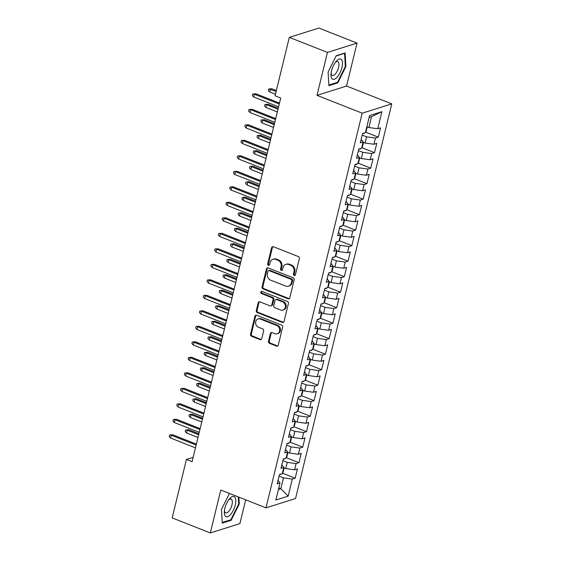<?xml version="1.0" encoding="UTF-8"?>
<svg xmlns="http://www.w3.org/2000/svg" width="561" height="561" viewBox="0 0 561 561"><rect width="100%" height="100%" fill="white"/><g stroke="black" fill="none" stroke-linecap="round" stroke-linejoin="round"><path stroke-width="0.84" d="M294.181 275.472A1.143 0.989 -107.5 0 0 295.409 274.792L299.35 258.628A1.634 1.417 -107.5 0 0 298.333 256.559L273.382 246.714A1.634 1.417 -107.5 0 0 271.622 247.689L267.681 263.852A1.143 0.989 -107.5 0 0 269.624 264.617L270.136 262.527A5.231 4.523 -107.5 0 1 272.997 259.287A5.231 4.523 -107.5 0 1 275.76 259.406L277.835 260.227A5.231 4.523 -107.5 0 1 281.082 266.847L280.577 268.936A1.143 0.989 -107.5 0 0 282.52 269.708L283.025 267.611A5.231 4.523 -107.5 0 1 285.893 264.371A5.231 4.523 -107.5 0 1 288.649 264.497L290.731 265.318A5.231 4.523 -107.5 0 1 293.978 271.938L293.466 274.027A1.143 0.989 -107.5 0 0 294.181 275.472M285.893 264.371L286.692 264.119A5.231 4.523 -107.5 0 1 289.448 264.245L291.531 265.065A5.231 4.523 -107.5 0 1 294.777 271.685L294.266 273.775A1.143 0.989 -107.5 0 0 295.149 275.276M272.941 246.616A1.634 1.417 -107.5 0 0 272.422 247.436L268.481 263.6A1.143 0.989 -107.5 0 0 269.364 265.101M272.997 259.287L273.796 259.035A5.231 4.523 -107.5 0 1 276.559 259.154L278.635 259.974A5.231 4.523 -107.5 0 1 281.881 266.594L281.377 268.691A1.143 0.989 -107.5 0 0 282.26 270.185M268.488 341.27A1.634 1.417 -107.5 0 0 269.504 343.339L276.51 346.102A1.634 1.417 -107.5 0 0 278.263 345.127L282.639 327.175A1.634 1.417 -107.5 0 0 281.622 325.107L256.672 315.261A1.634 1.417 -107.5 0 0 254.911 316.229L250.536 334.188A1.634 1.417 -107.5 0 0 251.552 336.256L260.009 339.594A1.634 1.417 -107.5 0 0 261.77 338.62L263.642 330.934A1.634 1.417 -107.5 0 0 262.625 328.865L258.432 327.21A4.376 3.78 -107.5 0 1 255.585 322.968A4.376 3.78 -107.5 0 1 258.109 318.964A4.376 3.78 -107.5 0 1 260.416 319.069L276.839 325.548A4.376 3.78 -107.5 0 1 279.687 329.791A4.376 3.78 -107.5 0 1 277.162 333.795A4.376 3.78 -107.5 0 1 274.855 333.69L272.12 332.61A1.634 1.417 -107.5 0 0 270.36 333.585L268.488 341.27L269.287 341.018A1.634 1.417 -107.5 0 0 270.304 343.087L277.309 345.849A1.634 1.417 -107.5 0 0 277.744 345.941M192.072 461.696L280.724 98.035L275.072 95.805L289.322 37.37L327.456 52.411L316.986 95.349L362.182 113.182L265.977 507.845L220.782 490.012L210.312 532.95L172.178 517.901L186.427 459.466L192.072 461.696M288.038 298.782A1.634 1.417 -107.5 0 0 289.799 297.807L294.174 279.855A1.634 1.417 -107.5 0 0 293.158 277.786L268.207 267.941A1.634 1.417 -107.5 0 0 266.447 268.915L262.071 286.867A1.634 1.417 -107.5 0 0 263.088 288.936L288.038 298.782L288.845 298.529A1.634 1.417 -107.5 0 0 289.28 298.62M288.41 303.515L284.034 321.467A1.634 1.417 -107.5 0 1 282.274 322.442L257.317 312.596A1.634 1.417 -107.5 0 1 256.307 310.528L258.179 302.842A1.634 1.417 -107.5 0 1 259.932 301.867L270.058 305.864A1.634 1.417 -107.5 0 0 271.812 304.889L273.053 299.791A1.634 1.417 -107.5 0 0 272.043 297.723L261.503 293.564A1.143 0.989 -107.5 0 1 262.022 291.432L287.393 301.446A1.634 1.417 -107.5 0 1 288.41 303.515M362.182 113.182L391.767 103.869L295.556 498.526L265.977 507.845M365.541 132.123L378.296 137.157L380.568 127.859L377.728 128.757L381.887 111.702L369.573 115.58L365.414 132.627L362.574 133.525L360.309 142.824L363.149 141.933L361.635 148.132L358.802 149.023L356.53 158.328L359.37 157.431L357.855 163.637L355.022 164.527L352.75 173.826L355.59 172.935L354.082 179.134L351.242 180.025L348.977 189.33L351.81 188.433L350.302 194.639L347.462 195.53L345.197 204.828L348.03 203.938L346.523 210.137L343.683 211.034L341.418 220.333L344.258 219.435L342.743 225.641L339.903 226.532L337.638 235.83L340.478 234.94L338.963 241.139L336.123 242.036L333.858 251.335L336.698 250.437L335.183 256.643L332.35 257.534L330.078 266.833L332.918 265.942L331.404 272.141L328.571 273.039L326.299 282.337L329.139 281.44L327.631 287.646L324.791 288.536L322.519 297.835L325.359 296.944L323.851 303.143L321.011 304.041L318.746 313.34L321.579 312.442L320.072 318.648L317.231 319.539L314.966 328.837L317.799 327.947L316.292 334.146L313.452 335.043L311.187 344.342L314.027 343.444L312.512 349.65L309.672 350.541L307.407 359.839L310.247 358.949L308.732 365.148L305.892 366.045L303.627 375.344L306.467 374.446L304.953 380.653L302.12 381.543L299.847 390.842L302.688 389.951L301.173 396.15L298.34 397.048L296.068 406.346L298.908 405.449L297.4 411.655L294.56 412.545L292.295 421.844L295.128 420.953L293.62 427.152L290.78 428.05L288.515 437.349L291.348 436.451L289.841 442.657L287.001 443.548L284.736 452.846L287.576 451.956L286.061 458.155L283.221 459.052L280.956 468.351L283.796 467.46L282.281 473.659L279.441 474.55L277.176 483.848L280.016 482.958L278.032 480.342M378.296 137.157L375.463 138.055L373.949 144.254L365.099 143.034L363.072 142.235M361.761 147.627L374.524 152.662L376.789 143.364L373.949 144.254M374.524 152.662L371.684 153.553L370.169 159.759L361.326 158.532L359.299 157.732M357.981 163.125L370.744 168.16L373.009 158.861L370.169 159.759M370.744 168.16L367.904 169.057L366.389 175.256L357.546 174.036L355.52 173.237M354.201 178.629L366.964 183.664L369.229 174.366L366.389 175.256M366.964 183.664L364.124 184.555L362.616 190.761L353.767 189.534L351.74 188.734M350.422 194.127L363.184 199.162L365.449 189.863L362.616 190.761M363.184 199.162L360.344 200.06L358.837 206.259L349.987 205.038L347.96 204.239M346.642 209.632L359.405 214.667L361.67 205.368L358.837 206.259M359.405 214.667L356.565 215.557L355.057 221.763L346.207 220.536L344.181 219.737M342.869 225.129L355.625 230.164L357.897 220.866L355.057 221.763M355.625 230.164L352.785 231.062L351.277 237.261L342.427 236.041L340.401 235.241M339.089 240.634L351.845 245.669L354.117 236.37L351.277 237.261M351.845 245.669L349.012 246.56L347.497 252.766L338.648 251.538L336.621 250.739M335.31 256.132L348.065 261.167L350.337 251.868L347.497 252.766M348.065 261.167L345.232 262.064L343.718 268.263L334.875 267.043L332.841 266.244M331.53 271.636L344.293 276.671L346.558 267.373L343.718 268.263M344.293 276.671L341.453 277.562L339.938 283.768L331.095 282.541L329.069 281.741M327.75 287.141L340.513 292.169L342.778 282.87L339.938 283.768M340.513 292.169L337.673 293.066L336.158 299.265L327.315 298.045L325.289 297.246M323.97 302.638L336.733 307.673L338.998 298.375L336.158 299.265M336.733 307.673L333.893 308.564L332.385 314.77L323.536 313.543L321.509 312.743M320.191 318.143L332.954 323.171L335.219 313.872L332.385 314.77M332.954 323.171L330.113 324.069L328.606 330.268L319.756 329.048L317.729 328.248M316.418 333.641L329.174 338.676L331.439 329.377L328.606 330.268M329.174 338.676L326.334 339.566L324.826 345.772L315.976 344.545L313.95 343.746M312.638 349.145L325.394 354.18L327.666 344.875L324.826 345.772M325.394 354.18L322.561 355.071L321.046 361.27L312.197 360.05L310.17 359.25M308.859 364.643L321.614 369.678L323.886 360.379L321.046 361.27M321.614 369.678L318.781 370.569L317.267 376.775L308.417 375.547L306.39 374.748M305.079 380.148L317.842 385.183L320.107 375.877L317.267 376.775M317.842 385.183L315.002 386.073L313.487 392.272L304.644 391.052L302.617 390.253M301.299 395.645L314.062 400.68L316.327 391.382L313.487 392.272M314.062 400.68L311.222 401.578L309.707 407.777L300.864 406.55L298.838 405.75M297.519 411.15L310.282 416.185L312.547 406.879L309.707 407.777M310.282 416.185L307.442 417.075L305.934 423.275L297.085 422.054L295.058 421.255M293.74 426.648L306.502 431.682L308.767 422.384L305.934 423.275M306.502 431.682L303.662 432.58L302.155 438.779L293.305 437.552L291.278 436.753M289.96 442.152L302.723 447.187L304.988 437.882L302.155 438.779M302.723 447.187L299.883 448.078L298.375 454.277L289.525 453.057L287.498 452.257M286.187 457.65L298.943 462.685L301.215 453.386L298.375 454.277M298.943 462.685L296.103 463.582L294.595 469.781L285.745 468.561L283.719 467.755M282.407 473.154L295.163 478.189L297.435 468.884L294.595 469.781M295.163 478.189L292.33 479.08L288.172 496.134L275.858 500.012L280.016 482.958M283.796 467.46L281.811 464.838M278.81 487.909L280.837 488.708L283.48 477.86L279.062 476.114M292.33 479.08L283.48 477.86M288.172 496.134L280.837 488.708L278.431 489.465M287.576 451.956L285.591 449.34M285.745 468.561L287.26 462.355L282.842 460.616M296.103 463.582L287.26 462.355M291.348 436.451L289.371 433.835M289.525 453.057L291.04 446.858L286.622 445.111M299.883 448.078L291.04 446.858M295.128 420.953L293.151 418.338M293.305 437.552L294.82 431.353L290.402 429.614M303.662 432.58L294.82 431.353M298.908 405.449L296.923 402.833M297.085 422.054L298.592 415.855L294.174 414.109M307.442 417.075L298.592 415.855M302.688 389.951L300.703 387.335M300.864 406.55L302.372 400.351L297.954 398.612M311.222 401.578L302.372 400.351M306.467 374.446L304.483 371.831M304.644 391.052L306.152 384.853L301.734 383.107M315.002 386.073L306.152 384.853M310.247 358.949L308.262 356.333M308.417 375.547L309.931 369.348L305.514 367.609M318.781 370.569L309.931 369.348M314.027 343.444L312.042 340.829M312.197 360.05L313.711 353.851L309.293 352.105M322.561 355.071L313.711 353.851M317.799 327.947L315.822 325.331M315.976 344.545L317.491 338.346L313.073 336.607M326.334 339.566L317.491 338.346M321.579 312.442L319.602 309.826M319.756 329.048L321.271 322.848L316.853 321.102M330.113 324.069L321.271 322.848M325.359 296.944L323.381 294.329M323.536 313.543L325.043 307.344L320.633 305.605M333.893 308.564L325.043 307.344M329.139 281.44L327.154 278.824M327.315 298.045L328.823 291.846L324.405 290.1M337.673 293.066L328.823 291.846M332.918 265.942L330.934 263.326M331.095 282.541L332.603 276.342L328.185 274.602M341.453 277.562L332.603 276.342M336.698 250.437L334.714 247.822M334.875 267.043L336.383 260.844L331.965 259.098M345.232 262.064L336.383 260.844M340.478 234.94L338.493 232.324M338.648 251.538L340.162 245.339L335.744 243.6M349.012 246.56L340.162 245.339M344.258 219.435L342.273 216.819M342.427 236.041L343.942 229.842L339.524 228.096M352.785 231.062L343.942 229.842M348.03 203.938L346.053 201.322M346.207 220.536L347.722 214.337L343.304 212.598M356.565 215.557L347.722 214.337M351.81 188.433L349.833 185.817M349.987 205.038L351.502 198.839L347.084 197.093M360.344 200.06L351.502 198.839M355.59 172.935L353.605 170.32M353.767 189.534L355.274 183.335L350.856 181.596M364.124 184.555L355.274 183.335M359.37 157.431L357.385 154.815M357.546 174.036L359.054 167.837L354.636 166.091M367.904 169.057L359.054 167.837M363.149 141.933L361.165 139.317M361.326 158.532L362.834 152.333L358.416 150.593M371.684 153.553L362.834 152.333M365.099 143.034L366.613 136.835L362.196 135.089M375.463 138.055L366.613 136.835M193.131 457.348L186.427 459.466M210.312 532.95L239.898 523.63L245.697 499.844M316.986 95.349L346.572 86.036L357.034 43.099L327.456 52.411M357.034 43.099L318.9 28.05L289.322 37.37M346.572 86.036L391.767 103.869M377.728 128.757L368.879 127.529L371.522 116.681L369.117 117.438M368.879 127.529L366.852 126.73M381.887 111.702L371.522 116.681M337.799 82.86L345.906 66.493L345.092 52.937L336.186 55.742L328.087 72.11L328.893 85.665L337.799 82.86L336.916 82.509M229.435 493.428L221.448 509.549L222.254 523.104L231.167 520.299L239.267 503.939L238.86 497.144M267.765 267.842A1.634 1.417 -107.5 0 0 267.246 268.663L262.871 286.615A1.634 1.417 -107.5 0 0 263.887 288.684L288.845 298.529M291.825 280.759A1.143 0.989 -107.5 0 0 291.117 279.315L269.21 270.668A1.143 0.989 -107.5 0 0 267.983 271.349L267.443 273.558A5.231 4.523 -107.5 0 0 270.697 280.177L285.668 286.082A5.231 4.523 -107.5 0 0 288.424 286.208A5.231 4.523 -107.5 0 0 291.292 282.968L291.825 280.759L292.625 280.507A1.143 0.989 -107.5 0 0 291.916 279.062L291.117 279.315M268.607 270.64L269.406 270.388A1.143 0.989 -107.5 0 1 270.009 270.416L291.916 279.062M288.424 286.208L289.224 285.956A5.231 4.523 -107.5 0 0 292.092 282.716L291.292 282.968M292.625 280.507L292.092 282.716M259.498 301.776A1.634 1.417 -107.5 0 0 258.979 302.589L257.106 310.275A1.634 1.417 -107.5 0 0 258.116 312.344L283.074 322.189A1.634 1.417 -107.5 0 0 283.515 322.28M270.921 305.899L271.72 305.647A1.634 1.417 -107.5 0 0 272.611 304.637L273.852 299.539A1.634 1.417 -107.5 0 0 272.842 297.47L262.303 293.312L261.503 293.564M261.854 291.383A1.143 0.989 -107.5 0 0 262.303 293.312M280.556 310.002A4.376 3.78 -107.5 0 0 282.863 310.107A4.376 3.78 -107.5 0 0 285.381 306.103A4.376 3.78 -107.5 0 0 282.541 301.867L276.755 299.581A1.634 1.417 -107.5 0 0 274.995 300.556L273.754 305.654A1.634 1.417 -107.5 0 0 274.771 307.723L280.556 310.002M282.863 310.107L283.663 309.854A4.376 3.78 -107.5 0 0 286.187 305.857A4.376 3.78 -107.5 0 0 283.34 301.615L282.541 301.867M275.893 299.539L276.692 299.294A1.634 1.417 -107.5 0 1 277.555 299.329L283.34 301.615M271.678 332.519A1.634 1.417 -107.5 0 0 271.159 333.332L269.287 341.018M277.162 333.795L277.961 333.543A4.376 3.78 -107.5 0 0 280.486 329.538A4.376 3.78 -107.5 0 0 277.639 325.303L276.839 325.548M258.109 318.964L258.909 318.718A4.376 3.78 -107.5 0 1 261.216 318.816L277.639 325.303M256.23 315.163A1.634 1.417 -107.5 0 0 255.711 315.983L251.335 333.935A1.634 1.417 -107.5 0 0 252.352 336.004L260.809 339.342A1.634 1.417 -107.5 0 0 261.251 339.433M345.331 66.268L345.906 66.493M238.691 503.715L239.267 503.939M230.276 519.949L231.167 520.299M364.692 132.859L364.229 133.343A4.418 1.276 -166.3 0 1 362.764 133.469M365.59 131.933L366.207 131.288L367.273 126.898M269.722 91.969L268.354 90.524L268.733 88.975L271.84 88.729L270.402 89.178L269.722 91.969L275.458 94.234M268.733 88.975L276.138 91.443M271.84 88.729L276.363 90.51M279.49 103.091L255.851 93.764L254.414 94.22L279.266 104.023M253.733 97.004L252.366 95.559L252.745 94.01L254.414 94.22L253.733 97.004L278.586 106.814M252.745 94.01L255.851 93.764M360.912 148.356L360.45 148.84A4.418 1.276 -166.3 0 1 358.984 148.967M361.81 147.431L362.427 146.786L363.5 142.396M265.942 107.474L264.582 106.029L264.953 104.479L268.06 104.227L266.622 104.683L265.942 107.474L277.33 111.962M264.953 104.479L266.622 104.683L278.011 109.178M268.06 104.227L278.235 108.245M357.133 163.861L356.67 164.345A4.418 1.276 -166.3 0 1 355.211 164.471M358.03 162.935L358.647 162.29L359.72 157.9M262.162 122.971L260.802 121.527L261.181 119.977L264.287 119.731L262.843 120.18L262.162 122.971L273.551 127.466M261.181 119.977L262.843 120.18L274.231 124.675M264.287 119.731L274.455 123.743M275.71 118.595L252.071 109.262L250.634 109.718L275.486 119.521M249.954 112.509L248.586 111.064L248.965 109.514L250.634 109.718L249.954 112.509L274.806 122.312M248.965 109.514L252.071 109.262M271.938 134.093L248.292 124.766L246.854 125.222L271.706 135.026M246.174 128.006L244.806 126.562L245.185 125.012L246.854 125.222L246.174 128.006L271.026 137.817M245.185 125.012L248.292 124.766M337.182 77.095A10.834 4.46 111.5 0 0 342.441 62.734A10.834 4.46 111.5 0 0 336.242 61.282A10.834 4.46 111.5 0 0 335.934 61.64A10.834 4.46 111.5 0 0 330.99 74.171A10.834 4.46 111.5 0 0 337.182 77.095M331.116 72.902A7.412 3.057 111.5 0 0 332.315 75.426A7.412 3.057 111.5 0 0 335.366 73.947A7.412 3.057 111.5 0 0 338.746 66.724A7.412 3.057 111.5 0 0 337.764 61.633A7.412 3.057 111.5 0 0 335.155 62.657M336.053 56.016L344.559 53.337L345.345 66.471L337.498 82.327L328.865 85.041L328.094 72.096M230.543 514.542A10.834 4.46 111.5 0 0 235.802 500.181A10.834 4.46 111.5 0 0 229.603 498.729A10.834 4.46 111.5 0 0 229.295 499.087A10.834 4.46 111.5 0 0 224.351 511.611A10.834 4.46 111.5 0 0 230.543 514.542M224.477 510.349A7.412 3.057 111.5 0 0 225.683 512.873A7.412 3.057 111.5 0 0 228.727 511.387A7.412 3.057 111.5 0 0 232.114 504.164A7.412 3.057 111.5 0 0 231.125 499.08A7.412 3.057 111.5 0 0 228.523 500.103M238.292 496.92L238.706 503.918L230.859 519.767L222.226 522.487L221.455 509.542M353.353 179.359L352.89 179.843A4.418 1.276 -166.3 0 1 351.431 179.969M354.25 178.433L354.868 177.788L355.94 173.405M258.383 138.476L257.022 137.031L257.401 135.482L260.507 135.229L259.063 135.685L258.383 138.476L269.771 142.964M257.401 135.482L259.063 135.685L270.451 140.18M260.507 135.229L270.675 139.247M349.58 194.863L349.11 195.347A4.418 1.276 -166.3 0 1 347.652 195.473M350.471 193.938L351.088 193.293L352.161 188.903M254.61 153.973L253.242 152.529L253.621 150.979L256.728 150.734L255.29 151.182L254.61 153.973L265.991 158.468M253.621 150.979L255.29 151.182L266.671 155.678M256.728 150.734L266.903 154.745M268.158 149.598L244.512 140.264L243.074 140.72L267.927 150.523M242.394 143.511L241.034 142.066L241.405 140.516L243.074 140.72L242.394 143.511L267.246 153.314M241.405 140.516L244.512 140.264M264.378 165.095L240.739 155.769L239.295 156.224L264.147 166.028M238.614 159.015L237.254 157.564L237.633 156.014L239.295 156.224L238.614 159.015L263.467 168.819M237.633 156.014L240.739 155.769M345.8 210.368L345.338 210.845A4.418 1.276 -166.3 0 1 343.872 210.971M346.691 209.435L347.315 208.79L348.381 204.407M250.83 169.478L249.463 168.034L249.841 166.484L252.948 166.231L251.51 166.687L250.83 169.478L262.211 173.973M249.841 166.484L251.51 166.687L262.892 171.182M252.948 166.231L263.123 170.249M260.599 180.6L236.959 171.266L235.515 171.722L260.374 181.526M234.835 174.513L233.474 173.069L233.853 171.519L235.515 171.722L234.835 174.513L259.694 184.317M233.853 171.519L236.959 171.266M342.021 225.866L341.558 226.349A4.418 1.276 -166.3 0 1 340.092 226.476M342.911 224.94L343.535 224.295L344.601 219.905M247.05 184.976L245.683 183.531L246.062 181.981L249.168 181.736L247.731 182.192L247.05 184.976L258.439 189.471M246.062 181.981L247.731 182.192L259.119 186.68M249.168 181.736L259.343 185.747M256.819 196.098L233.18 186.771L231.742 187.227L256.594 197.03M231.062 190.018L229.694 188.566L230.073 187.016L231.742 187.227L231.062 190.018L255.914 199.821M230.073 187.016L233.18 186.771M338.241 241.37L337.778 241.847A4.418 1.276 -166.3 0 1 336.312 241.973M339.132 240.438L339.756 239.792L340.822 235.41M243.271 200.48L241.903 199.036L242.282 197.486L245.388 197.234L243.951 197.689L243.271 200.48L254.659 204.975M242.282 197.486L243.951 197.689L255.339 202.184M245.388 197.234L255.564 201.252M334.461 256.868L333.998 257.352A4.418 1.276 -166.3 0 1 332.533 257.478M335.359 255.942L335.976 255.297L337.049 250.907M239.491 215.978L238.123 214.533L238.502 212.984L241.609 212.738L240.171 213.194L239.491 215.978L250.879 220.473M238.502 212.984L240.171 213.194L251.559 217.682M241.609 212.738L251.784 216.749M330.681 272.373L330.219 272.849A4.418 1.276 -166.3 0 1 328.753 272.976M331.579 271.44L332.196 270.795L333.269 266.412M235.711 231.483L234.351 230.038L234.722 228.488L237.829 228.236L236.391 228.692L235.711 231.483L247.099 235.978M234.722 228.488L236.391 228.692L247.78 233.187M237.829 228.236L248.004 232.254M326.902 287.87L326.439 288.354A4.418 1.276 -166.3 0 1 324.98 288.48M327.799 286.944L328.416 286.299L329.489 281.91M231.931 246.98L230.571 245.536L230.95 243.986L234.056 243.74L232.612 244.196L231.931 246.98L243.32 251.475M230.95 243.986L232.612 244.196L244 248.684M234.056 243.74L244.224 247.752M323.129 303.375L322.659 303.852A4.418 1.276 -166.3 0 1 321.201 303.978M324.02 302.442L324.637 301.797L325.71 297.414M228.159 262.485L226.791 261.04L227.17 259.491L230.276 259.238L228.839 259.694L228.159 262.485L239.54 266.98M227.17 259.491L228.839 259.694L240.22 264.189M230.276 259.238L240.452 263.256M319.349 318.872L318.886 319.356A4.418 1.276 -166.3 0 1 317.421 319.482M320.24 317.947L320.864 317.302L321.93 312.912M224.379 277.983L223.012 276.538L223.39 274.988L226.497 274.743L225.059 275.199L224.379 277.983L235.76 282.478M223.39 274.988L225.059 275.199L236.44 279.687M226.497 274.743L236.672 278.754M315.57 334.377L315.107 334.854A4.418 1.276 -166.3 0 1 313.641 334.98M316.46 333.444L317.084 332.799L318.15 328.416M220.599 293.487L219.232 292.043L219.61 290.493L222.717 290.24L221.279 290.696L220.599 293.487L231.981 297.982M219.61 290.493L221.279 290.696L232.661 295.191M222.717 290.24L232.892 294.259M311.79 349.875L311.327 350.359A4.418 1.276 -166.3 0 1 309.861 350.485M312.68 348.949L313.304 348.304L314.37 343.914M216.819 308.985L215.452 307.54L215.831 305.99L218.937 305.745L217.5 306.201L216.819 308.985L228.208 313.48M215.831 305.99L217.5 306.201L228.888 310.689M218.937 305.745L229.112 309.756M308.01 365.379L307.547 365.856A4.418 1.276 -166.3 0 1 306.082 365.982M308.908 364.447L309.525 363.801L310.591 359.419M213.04 324.489L211.672 323.045L212.051 321.495L215.158 321.243L213.72 321.698L213.04 324.489L224.428 328.984M212.051 321.495L213.72 321.698L225.108 326.193M215.158 321.243L225.333 325.261M253.039 211.602L229.4 202.276L227.962 202.724L252.815 212.535M227.282 205.515L225.915 204.071L226.293 202.521L227.962 202.724L227.282 205.515L252.134 215.319M226.293 202.521L229.4 202.276M249.259 227.1L225.62 217.773L224.183 218.229L249.035 228.032M223.502 221.02L222.135 219.568L222.514 218.019L224.183 218.229L223.502 221.02L248.355 230.823M222.514 218.019L225.62 217.773M245.487 242.604L221.84 233.278L220.403 233.727L245.255 243.537M219.723 236.518L218.355 235.073L218.734 233.523L220.403 233.727L219.723 236.518L244.575 246.321M218.734 233.523L221.84 233.278M241.707 258.102L218.061 248.775L216.623 249.231L241.475 259.035M215.943 252.022L214.583 250.571L214.954 249.021L216.623 249.231L215.943 252.022L240.795 261.826M214.954 249.021L218.061 248.775M237.927 273.607L214.288 264.28L212.843 264.729L237.696 274.539M212.163 267.52L210.803 266.075L211.181 264.526L212.843 264.729L212.163 267.52L237.015 277.323M211.181 264.526L214.288 264.28M234.147 289.104L210.508 279.778L209.064 280.234L233.923 290.037M208.383 283.025L207.023 281.58L207.402 280.023L209.064 280.234L208.383 283.025L233.243 292.828M207.402 280.023L210.508 279.778M230.368 304.609L206.729 295.282L205.291 295.731L230.143 305.542M204.611 298.522L203.243 297.078L203.622 295.528L205.291 295.731L204.611 298.522L229.463 308.326M203.622 295.528L206.729 295.282M226.588 320.107L202.949 310.78L201.511 311.236L226.364 321.039M200.831 314.027L199.464 312.582L199.842 311.025L201.511 311.236L200.831 314.027L225.683 323.83M199.842 311.025L202.949 310.78M222.808 335.611L199.169 326.285L197.731 326.733L222.584 336.544M197.051 329.524L195.684 328.08L196.062 326.53L197.731 326.733L197.051 329.524L221.904 339.328M196.062 326.53L199.169 326.285M304.23 380.877L303.767 381.361A4.418 1.276 -166.3 0 1 302.302 381.487M305.128 379.951L305.745 379.306L306.818 374.916M209.26 339.994L207.9 338.542L208.271 336.993L211.378 336.747L209.94 337.203L209.26 339.994L220.648 344.482M208.271 336.993L209.94 337.203L221.329 341.691M211.378 336.747L221.553 340.758M219.028 351.109L195.389 341.782L193.952 342.238L218.804 352.042M193.272 345.029L191.904 343.584L192.283 342.028L193.952 342.238L193.272 345.029L218.124 354.833M192.283 342.028L195.389 341.782M300.451 396.382L299.988 396.858A4.418 1.276 -166.3 0 1 298.529 396.985M301.348 395.449L301.965 394.804L303.038 390.421M205.48 355.492L204.12 354.047L204.499 352.497L207.605 352.245L206.16 352.701L205.48 355.492L216.869 359.987M204.499 352.497L206.16 352.701L217.549 357.196M207.605 352.245L217.773 356.263M215.256 366.613L191.61 357.287L190.172 357.736L215.024 367.546M189.492 360.527L188.124 359.082L188.503 357.532L190.172 357.736L189.492 360.527L214.344 370.337M188.503 357.532L191.61 357.287M296.678 411.879L296.208 412.363A4.418 1.276 -166.3 0 1 294.749 412.489M297.568 410.954L298.186 410.308L299.258 405.919M201.701 370.996L200.34 369.545L200.719 367.995L203.825 367.75L202.381 368.205L201.701 370.996L213.089 375.484M200.719 367.995L202.381 368.205L213.769 372.693M203.825 367.75L214 371.761M211.476 382.111L187.83 372.785L186.392 373.24L211.245 383.044M185.712 376.031L184.352 374.587L184.723 373.037L186.392 373.24L185.712 376.031L210.564 385.835M184.723 373.037L187.83 372.785M292.898 427.384L292.428 427.861A4.418 1.276 -166.3 0 1 290.97 427.987M293.789 426.451L294.406 425.806L295.479 421.423M197.928 386.494L196.56 385.049L196.939 383.5L200.046 383.254L198.608 383.703L197.928 386.494L209.309 390.989M196.939 383.5L198.608 383.703L209.989 388.198M200.046 383.254L210.221 387.265M207.696 397.616L184.057 388.289L182.613 388.738L207.472 398.548M181.932 391.529L180.572 390.084L180.951 388.535L182.613 388.738L181.932 391.529L206.792 401.339M180.951 388.535L184.057 388.289M289.118 442.881L288.656 443.365A4.418 1.276 -166.3 0 1 287.19 443.492M290.009 441.956L290.633 441.311L291.699 436.921M194.148 401.999L192.781 400.547L193.159 398.997L196.266 398.752L194.828 399.208L194.148 401.999L205.529 406.487M193.159 398.997L194.828 399.208L206.21 403.696M196.266 398.752L206.441 402.763M203.916 413.113L180.277 403.787L178.84 404.243L203.692 414.046M178.16 407.034L176.792 405.589L177.171 404.039L178.84 404.243L178.16 407.034L203.012 416.837M177.171 404.039L180.277 403.787M285.339 458.386L284.876 458.863A4.418 1.276 -166.3 0 1 283.41 458.989M286.229 457.453L286.853 456.808L287.919 452.425M190.368 417.496L189.001 416.052L189.38 414.502L192.486 414.256L191.049 414.705L190.368 417.496L201.757 421.991M189.38 414.502L191.049 414.705L202.437 419.2M192.486 414.256L202.661 418.268M200.137 428.618L176.498 419.291L175.06 419.74L199.912 429.551M174.38 422.531L173.012 421.087L173.391 419.537L175.06 419.74L174.38 422.531L199.232 432.342M173.391 419.537L176.498 419.291M281.559 473.884L281.096 474.368A4.418 1.276 -166.3 0 1 279.63 474.494M282.456 472.958L283.074 472.313L284.139 467.923M186.589 433.001L185.221 431.549L185.6 429.999L188.706 429.754L187.269 430.21L186.589 433.001L197.977 437.489M185.6 429.999L187.269 430.21L198.657 434.698M188.706 429.754L198.882 433.765M196.357 444.116L172.718 434.789L171.28 435.245L196.133 445.048M170.6 438.036L169.233 436.591L169.611 435.041L171.28 435.245L170.6 438.036L195.452 447.839M169.611 435.041L172.718 434.789M294.777 271.685L293.978 271.938M291.531 265.065L290.731 265.318M289.448 264.245L288.649 264.497M281.377 268.691L280.577 268.936M281.881 266.594L281.082 266.847M278.635 259.974L277.835 260.227M276.559 259.154L275.76 259.406M268.481 263.6L267.681 263.852M272.422 247.436L271.622 247.689M294.266 273.775L293.466 274.027M263.887 288.684L263.088 288.936M262.871 286.615L262.071 286.867M267.246 268.663L266.447 268.915M270.009 270.416L269.21 270.668M283.074 322.189L282.274 322.442M258.116 312.344L257.317 312.596M257.106 310.275L256.307 310.528M258.979 302.589L258.179 302.842M272.611 304.637L271.812 304.889M273.852 299.539L273.053 299.791M272.842 297.47L272.043 297.723M277.555 299.329L276.755 299.581M271.159 333.332L270.36 333.585M261.216 318.816L260.416 319.069M260.809 339.342L260.009 339.594M252.352 336.004L251.552 336.256M251.335 333.935L250.536 334.188M255.711 315.983L254.911 316.229M277.309 345.849L276.51 346.102M270.304 343.087L269.504 343.339"/></g></svg>
